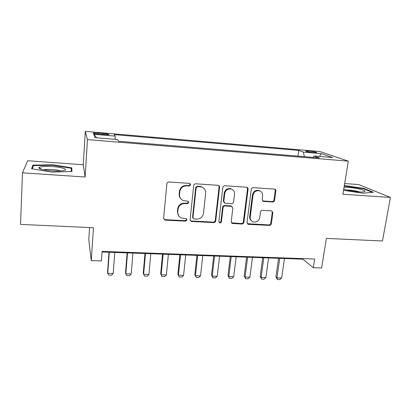 <?xml version="1.0" encoding="UTF-8"?>
<svg xmlns="http://www.w3.org/2000/svg" width="411" height="411" viewBox="0 0 411 411"><rect width="100%" height="100%" fill="white"/><g stroke="black" fill="none" stroke-linecap="round" stroke-linejoin="round"><path stroke-width="0.62" d="M190.647 184.801L189.45 183.373L168.998 182.001C167.811 182.037 167.102 182.638 166.871 183.804L163.635 218.174L164.785 220.029L165.376 220.152L185.551 221.175L187.005 219.936L186.193 218.637L181.513 218.087C178.903 216.972 177.655 214.979 177.768 212.107L178.05 209.281C178.785 205.639 181.015 203.738 184.745 203.584L187.349 203.738L188.813 202.495L187.93 201.149L183.599 200.681C180.783 199.602 179.422 197.537 179.525 194.48L179.807 191.613C180.552 187.925 182.803 186.013 186.548 185.885L189.173 186.055L190.647 184.801M180.706 198.683C179.535 197.388 179.021 195.847 179.165 194.069L179.448 191.213C180.193 187.529 182.433 185.628 186.168 185.5L188.783 185.669L190.252 184.421L190.041 183.558M163.763 219.048L165.063 219.664L185.181 220.681L186.625 219.448L186.532 218.827M178.682 215.873L177.418 211.644L177.696 208.824C178.431 205.192 180.655 203.301 184.369 203.147L186.969 203.301L188.428 202.058L188.284 201.318M309.026 151.053L305.774 151.017C305.784 151.51 308.322 152.029 313.393 152.584L316.624 152.615C316.578 152.116 314.045 151.597 309.026 151.053M272.596 202.001C273.675 201.955 274.348 201.385 274.605 200.285L275.879 191.033C275.94 190.031 275.519 189.389 274.61 189.106L253.294 187.657C252.184 187.699 251.501 188.279 251.249 189.399L247.026 222.459L248.146 224.283L248.578 224.36L269.39 225.408C270.464 225.356 271.126 224.786 271.383 223.707L272.894 212.728L271.722 210.874L262.485 210.309C261.396 210.36 260.723 210.93 260.471 212.03L259.742 217.517C258.807 220.964 256.649 222.428 253.274 221.914C251.095 221.077 250.088 219.438 250.242 217.008L253.037 195.266C253.885 191.932 255.94 190.421 259.207 190.735C261.632 191.505 262.768 193.221 262.614 195.877L262.131 199.51L263.353 201.405L272.596 202.001L271.964 201.585C273.043 201.539 273.711 200.969 273.967 199.869L275.236 190.647L274.743 189.142M22.471 172.831L85.139 177.018L83.269 164.744L27.691 160.747L22.471 172.831L20.55 224.401L93.441 227.74L91.257 260.6L101.414 260.923L102.087 251.393L314.631 259.048L313.274 267.705L321.633 267.972L326.375 238.416L382.466 240.985L390.45 197.429L358.736 184.56L344.67 183.547M85.139 177.018L87.451 139.606L348.348 161.148L342.908 194.254L390.45 197.429M219.587 187.298C219.628 186.291 219.181 185.633 218.246 185.33L195.775 183.799C194.614 183.835 193.915 184.431 193.679 185.582L190.113 219.536L191.264 221.385L191.793 221.488L213.674 222.598C214.799 222.541 215.482 221.961 215.724 220.851L219.587 187.298L219.104 186.918L218.667 185.489M224.899 185.751L246.785 187.241C247.705 187.534 248.141 188.181 248.09 189.188L243.898 222.294C243.651 223.389 242.978 223.964 241.879 224.021L232.343 223.476L231.213 221.647L232.837 208.243L231.624 206.353L225.12 205.937C223.995 205.983 223.312 206.563 223.07 207.683L221.421 221.699C221.175 222.628 220.589 223.014 219.659 222.849L218.863 221.565L222.829 187.514C223.075 186.378 223.764 185.793 224.899 185.751M99.246 134.32L108.884 134.731C109.434 134.31 107.42 133.863 102.848 133.4L93.205 132.984C92.619 133.405 94.633 133.847 99.246 134.32M87.451 139.606L85.298 131.386L319.886 151.546L348.348 161.148M297.965 156.129L298.787 150.426L114.181 134.623L115.183 136.103L115.193 139.355M298.787 150.426L303.405 152.106L321.238 153.622L332.648 157.541L314.107 155.99L319.368 157.906L118.656 141.256L117.505 139.55L95.039 137.67L93.765 134.279L115.183 136.103M89.583 227.566L88.791 239.741L91.257 260.6M83.269 164.744L85.298 131.386M102.046 251.989L302.881 259.177L313.274 267.705M302.964 258.632L302.881 259.177M314.107 155.99L313.197 157.392M304.361 156.658L303.405 152.106M96.693 137.808L93.765 134.279M321.238 153.622L319.47 156.442M51.632 172.091L71.951 171.536L71.822 167.863L52.788 164.775L32.89 165.13L31.585 168.762L51.632 172.091M343.56 190.303L362.759 193.237L373.352 192.261L363.961 188.397L344.341 185.541M32.793 167.539L32.89 165.13M52.767 165.263L52.788 164.775M71.617 171.546L71.822 167.863M363.879 188.875L363.961 188.397M344.711 185.972L344.788 185.51M190.314 220.563L191.403 221L213.222 222.104C214.342 222.053 215.02 221.472 215.261 220.368L219.104 186.918M197.578 186.609L196.109 187.858L192.954 217.625L193.771 218.924L196.838 219.135C200.491 218.965 202.695 217.085 203.445 213.504L205.675 193.252C205.798 190.067 204.37 187.971 201.395 186.964L197.578 186.609L197.162 186.224L195.698 187.467L196.109 187.858M193.062 218.277L192.559 217.147L195.698 187.467M203.579 188.058L200.969 186.579L199.895 186.404L200.316 186.789M197.162 186.224L199.895 186.404M231.485 222.829L241.339 223.533C242.439 223.476 243.107 222.906 243.353 221.812L247.525 188.803L247.047 187.329M231.979 206.502L230.73 205.854L224.627 205.495C223.507 205.541 222.824 206.127 222.582 207.242L220.943 221.21L221.421 221.699M218.991 222.274L219.186 222.361C220.111 222.526 220.697 222.14 220.943 221.21M234.547 194.182C234.676 191.521 233.51 189.79 231.054 188.983C227.679 188.623 225.567 190.149 224.73 193.56L223.81 201.364L225.053 203.27L231.557 203.697C232.672 203.65 233.356 203.07 233.602 201.955L234.547 194.182M232.456 189.584L230.54 188.592C227.17 188.238 225.069 189.759 224.231 193.16L224.73 193.56M224.165 202.674L223.322 200.938L224.231 193.16M262.552 200.922L271.964 201.585M260.307 191.146L258.611 190.344C255.354 190.036 253.304 191.541 252.462 194.865L253.037 195.266M251.486 220.841C250.109 219.793 249.503 218.359 249.677 216.54L252.462 194.865M247.319 223.682L268.773 224.925C269.847 224.868 270.505 224.303 270.762 223.224L272.262 212.282L271.887 210.925M109.002 252.236L107.533 272.272L107.739 273.356L113.189 273.5L114.787 252.446M113.189 273.5L111.571 275.221L108.853 275.149L107.739 273.356L109.29 252.246M52.541 166.599C45.236 166.172 40.699 166.486 38.932 167.544C38.613 168.967 42.924 170.082 51.863 170.878C57.412 171.217 61.486 171.079 64.101 170.473C68.565 169.399 61.763 167.19 52.541 166.599M60.443 170.966C58.794 170.298 56.086 169.82 52.325 169.532C48.421 169.296 45.559 169.404 43.746 169.871M32.32 168.885L33.471 165.612L52.752 165.258L71.206 168.258L71.303 171.557M343.75 189.122C348.281 190.956 361.706 192.672 364.341 191.752L364.973 191.341C365.764 189.82 349.843 186.784 344.048 187.303M344.264 186.003L363.586 188.757L372.299 192.358M359.743 191.947C355.484 190.632 351.133 189.985 346.689 190.01M127.127 252.888L125.519 272.76L125.817 273.839L131.191 273.983L132.928 253.094M131.191 273.983L129.537 275.689L126.855 275.622L125.817 273.839L127.513 252.899M144.975 253.525L143.239 273.243L143.624 274.317L148.916 274.461L150.791 253.731M148.916 274.461L147.23 276.151L144.59 276.084L143.624 274.317L145.458 253.541M162.55 254.152L160.691 273.721L161.163 274.789L166.378 274.928L168.382 254.363M166.378 274.928L164.662 276.608L162.062 276.536L161.163 274.789L163.131 254.173M179.869 254.774L177.881 274.194L178.446 275.252L183.578 275.391L185.71 254.984M183.578 275.391L181.832 277.055L179.273 276.988L177.881 274.194M180.542 254.799L178.446 275.252L179.273 276.988M196.926 255.385L194.824 274.656L195.466 275.709L200.522 275.848L202.782 255.596M200.522 275.848L198.749 277.497L196.227 277.43L194.824 274.656M197.686 255.411L195.466 275.709L196.227 277.43M213.735 255.986L211.516 275.108L212.235 276.161L217.224 276.295L219.602 256.197M217.224 276.295L215.421 277.934L212.934 277.867L211.516 275.108M214.583 256.017L212.235 276.161L212.934 277.867M230.299 256.577L227.966 275.56L228.768 276.603L233.679 276.737L236.171 256.788M233.679 276.737L231.85 278.36L229.4 278.298L227.966 275.56M231.229 256.613L228.768 276.603L229.4 278.298M246.621 257.163L244.18 276.002L245.054 277.045L249.893 277.173L252.503 257.373M249.893 277.173L248.044 278.781L245.629 278.72L244.18 276.002M247.628 257.199L245.054 277.045L245.629 278.72M262.706 257.738L260.163 276.439L261.108 277.471L265.881 277.6L268.599 257.949M265.881 277.6L264.001 279.203L261.622 279.136L260.163 276.439M263.795 257.774L261.108 277.471L261.622 279.136M278.56 258.303L275.915 276.87L276.932 277.898L281.638 278.026L284.463 258.514M281.638 278.026L279.737 279.614L277.389 279.552L275.915 276.87M279.727 258.344L276.932 277.898L277.389 279.552M98.578 134.258L98.661 133.041M102.765 134.618L102.848 133.4M186.168 185.5L186.548 185.885M179.448 191.213L179.807 191.613M179.165 194.069L179.525 194.48M186.969 203.301L187.349 203.738M184.369 203.147L184.745 203.584M177.696 208.824L178.05 209.281M177.418 211.644L177.768 212.107M185.181 220.681L185.551 221.175M165.063 219.664L165.376 220.152M188.783 185.669L189.173 186.055M215.261 220.368L215.724 220.851M213.222 222.104L213.674 222.598M191.403 221L191.793 221.488M192.559 217.147L192.954 217.625M247.525 188.803L248.09 189.188M243.353 221.812L243.898 222.294M241.339 223.533L241.879 224.021M232.287 223.07L232.796 223.563M230.73 205.854L231.244 206.291M224.627 205.495L225.12 205.937M222.582 207.242L223.07 207.683M223.322 200.938L223.81 201.364M263.055 201.036L263.662 201.457M249.677 216.54L250.242 217.008M272.262 212.282L272.894 212.728M270.762 223.224L271.383 223.707M268.773 224.925L269.39 225.408M248.018 223.872L248.578 224.36M275.236 190.647L275.879 191.033M273.967 199.869L274.605 200.285M93.184 133.323L93.205 132.984M164.477 219.541L164.785 220.029M190.874 220.892L191.264 221.385M200.969 186.579L201.395 186.964M231.835 222.988L232.343 223.476M231.11 205.916L231.624 206.353M219.186 222.361L219.659 222.849M230.54 188.592L231.054 188.983M262.747 200.989L263.353 201.405M258.611 190.344L259.207 190.735M247.592 223.795L248.146 224.283M41.809 169.43L38.932 167.544"/></g></svg>
